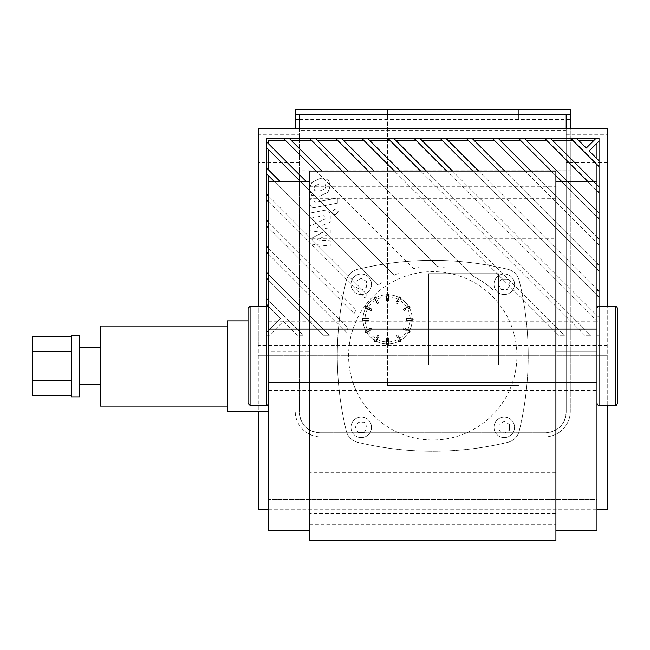 <?xml version="1.0" encoding="UTF-8"?>
<svg xmlns="http://www.w3.org/2000/svg" width="650" height="650" viewBox="0 0 650 650"><rect width="100%" height="100%" fill="white"/><g stroke="black" fill="none" stroke-linecap="round" stroke-linejoin="round"><path stroke-width="0.49" stroke-dasharray="3.25 2.44" d="M299.341 128.383L299.341 412.238A20.524 20.524 0 0 0 319.865 432.762L545.659 432.762A20.524 20.524 0 0 0 566.183 412.238L566.183 128.383M299.341 170.072L299.341 412.238C300.552 424.694 307.393 431.535 319.873 432.762L545.659 432.762C558.131 431.535 564.972 424.694 566.183 412.238L566.183 170.072L299.341 170.072L299.341 114.595L566.183 114.595L566.183 170.072M607.238 345.524L258.286 345.524L258.286 355.786L607.238 355.786L607.238 306.215M258.286 345.524L258.286 306.215M258.286 128.383L258.286 134.802L299.341 134.802M607.238 128.383L607.238 509.738L258.286 509.738L258.286 134.802M607.238 405.364L607.238 355.786L258.286 355.786L258.286 411.214M268.556 509.738L596.976 509.738M566.183 130.536L299.341 130.536M498.444 273.683L498.444 365.024L498.444 273.683L428.659 273.683L428.659 365.024L498.444 365.024L428.659 365.024L428.659 273.683L498.444 273.683L428.659 273.683L428.659 365.024L428.659 273.683L498.444 273.683L498.444 365.024L498.444 273.683M387.603 385.556L518.976 385.556L387.603 385.556L387.603 109.476L387.603 385.556L518.976 385.556L518.976 114.416L518.976 385.556L387.603 385.556M518.976 109.476L518.976 114.416L518.976 109.476M570.286 109.476L570.286 411.214A25.659 25.659 0 0 1 544.635 436.865A25.659 25.659 0 0 0 570.286 411.214L570.286 128.383M320.897 436.865L544.635 436.865L320.897 436.865A25.659 25.659 0 0 1 295.238 411.214A25.659 25.659 0 0 0 320.897 436.865M295.238 128.383L295.238 109.476M362.976 319.353A24.635 24.635 0 0 0 387.863 343.988A24.635 24.635 0 0 0 412.23 318.841A24.635 24.635 0 0 0 387.351 294.726A24.635 24.635 0 0 0 362.976 319.353M366.649 330.273L366.909 330.712L365.129 331.744A0.512 0.512 0 0 1 365.316 331.037A0.512 0.512 0 0 0 365.129 331.744L365.316 331.037L370.646 327.957L365.779 330.769L366.023 331.224A24.635 24.635 0 0 0 366.535 332.109L366.803 332.548L368.582 331.524L371.678 329.737L371.865 329.038A0.512 0.512 0 0 1 371.678 329.737A0.512 0.512 0 0 0 371.865 329.038L370.646 327.957A0.512 0.512 0 0 1 371.353 328.144L371.865 329.038M371.678 329.737L366.34 332.816A0.512 0.512 0 0 1 365.641 332.629L365.129 331.744L365.641 332.629A0.512 0.512 0 0 0 366.34 332.816L365.641 332.629A0.512 0.512 0 0 0 366.34 332.816L366.803 332.548A24.635 24.635 0 0 0 374.408 340.153L374.847 340.429A24.635 24.635 0 0 0 375.733 340.941L376.188 341.185L377.219 339.406L378.999 336.31L378.812 335.611A0.512 0.512 0 0 1 378.999 336.31A0.512 0.512 0 0 0 378.812 335.611L377.219 335.286A0.512 0.512 0 0 1 377.926 335.099L378.812 335.611M367.673 306.662L367.421 307.109L365.641 306.085A0.512 0.512 0 0 1 366.34 305.898A0.512 0.512 0 0 0 365.641 306.085L366.34 305.898L371.678 308.969A0.512 0.512 0 0 1 371.865 309.676L371.678 308.969L366.803 306.158L366.535 306.597A24.635 24.635 0 0 0 366.023 307.483L365.779 307.938A24.635 24.635 0 0 0 362.993 318.329L362.464 318.329A0.512 0.512 0 0 0 361.944 318.841A0.512 0.512 0 0 1 362.464 318.329L368.615 318.329L362.993 318.329L362.976 318.841A24.635 24.635 0 0 0 362.976 319.865L362.993 320.385A24.635 24.635 0 0 0 365.779 330.769L365.316 331.037M371.353 328.144A0.512 0.512 0 0 0 370.646 327.957M378.999 336.31L375.919 341.648A0.512 0.512 0 0 1 375.221 341.835L374.335 341.323A0.512 0.512 0 0 1 374.148 340.616L374.912 339.284L375.359 339.544L374.335 341.323L374.148 340.616A0.512 0.512 0 0 0 374.335 341.323L375.221 341.835A0.512 0.512 0 0 0 375.919 341.648L375.221 341.835A0.512 0.512 0 0 0 375.919 341.648L376.188 341.185A24.635 24.635 0 0 0 386.579 343.964L387.091 343.98A24.635 24.635 0 0 0 388.115 343.98L388.635 343.964L388.635 338.341A0.512 0.512 0 0 0 388.115 337.829A0.512 0.512 0 0 1 388.635 338.341L388.635 343.964A24.635 24.635 0 0 0 399.019 341.185L399.474 340.941A24.635 24.635 0 0 0 400.359 340.429L400.798 340.153L399.774 338.374L397.987 335.286L397.288 335.099A0.512 0.512 0 0 1 397.987 335.286A0.512 0.512 0 0 0 397.288 335.099L396.207 336.31A0.512 0.512 0 0 1 396.394 335.611L397.288 335.099M374.912 339.284L374.148 340.616M377.926 335.099A0.512 0.512 0 0 0 377.219 335.286M386.579 342.964L386.579 338.341L386.579 344.5L386.579 342.964L387.091 342.964L387.091 345.012A0.512 0.512 0 0 1 386.579 344.5A0.512 0.512 0 0 0 387.091 345.012L388.115 345.012A0.512 0.512 0 0 0 388.635 344.5L388.115 345.012A0.512 0.512 0 0 0 388.635 344.5A0.512 0.512 0 0 1 388.115 345.012L388.115 337.829L387.091 337.829L388.115 337.829M386.579 338.341A0.512 0.512 0 0 1 387.091 337.829A0.512 0.512 0 0 0 386.579 338.341L387.091 338.341L387.091 342.964L388.635 342.964M388.115 343.98L388.115 344.5L387.091 344.5L387.091 345.012L388.115 345.012M397.987 335.286L401.066 340.616A0.512 0.512 0 0 1 400.879 341.323L399.994 341.835A0.512 0.512 0 0 1 399.287 341.648L398.523 340.308L398.962 340.056L399.994 341.835L399.287 341.648A0.512 0.512 0 0 0 399.994 341.835L400.879 341.323A0.512 0.512 0 0 0 401.066 340.616L400.879 341.323A0.512 0.512 0 0 0 401.066 340.616L400.798 340.153A24.635 24.635 0 0 0 408.403 332.548L408.679 332.109A24.635 24.635 0 0 0 409.191 331.224L409.435 330.769L404.56 327.957L403.861 328.144A0.512 0.512 0 0 1 404.56 327.957A0.512 0.512 0 0 0 403.861 328.144L403.536 329.737A0.512 0.512 0 0 1 403.349 329.038L403.861 328.144M398.523 340.308L399.287 341.648M396.394 335.611A0.512 0.512 0 0 0 396.207 336.31M404.56 327.957L409.898 331.037A0.512 0.512 0 0 1 410.085 331.744L409.573 332.629A0.512 0.512 0 0 1 408.866 332.816L407.534 332.044L407.794 331.606L409.573 332.629L408.866 332.816A0.512 0.512 0 0 0 409.573 332.629L410.085 331.744A0.512 0.512 0 0 0 409.898 331.037L410.085 331.744A0.512 0.512 0 0 0 409.898 331.037L409.435 330.769A24.635 24.635 0 0 0 412.214 320.385L412.23 319.865A24.635 24.635 0 0 0 412.23 318.841L412.214 318.329L406.591 318.329A0.512 0.512 0 0 0 406.079 318.841A0.512 0.512 0 0 1 406.591 318.329L412.214 318.329A24.635 24.635 0 0 0 409.435 307.938L409.191 307.483A24.635 24.635 0 0 0 408.679 306.597L408.403 306.158L403.536 308.969L403.349 309.676A0.512 0.512 0 0 1 403.536 308.969A0.512 0.512 0 0 0 403.349 309.676L404.56 310.749A0.512 0.512 0 0 1 403.861 310.562L403.349 309.676M407.534 332.044L408.866 332.816M403.349 329.038A0.512 0.512 0 0 0 403.536 329.737M411.214 320.385L406.591 320.385L412.75 320.385L411.214 320.385L411.214 319.865L413.262 319.865A0.512 0.512 0 0 1 412.75 320.385A0.512 0.512 0 0 0 413.262 319.865L413.262 318.841A0.512 0.512 0 0 0 412.75 318.329L413.262 318.841A0.512 0.512 0 0 0 412.75 318.329A0.512 0.512 0 0 1 413.262 318.841L406.079 318.841L406.079 319.865L406.079 318.841M406.591 320.385A0.512 0.512 0 0 1 406.079 319.865A0.512 0.512 0 0 0 406.591 320.385L406.591 319.865L411.214 319.865L411.214 318.329M412.23 318.841L412.75 318.841L412.75 319.865L413.262 319.865L413.262 318.841M403.536 308.969L408.866 305.898A0.512 0.512 0 0 1 409.573 306.085L410.085 306.971A0.512 0.512 0 0 1 409.898 307.669L408.558 308.441L408.306 307.994L410.085 306.971L409.898 307.669A0.512 0.512 0 0 0 410.085 306.971L409.573 306.085A0.512 0.512 0 0 0 408.866 305.898L409.573 306.085A0.512 0.512 0 0 0 408.866 305.898L408.403 306.158A24.635 24.635 0 0 0 400.798 298.553L400.359 298.285A24.635 24.635 0 0 0 399.474 297.773L399.019 297.529L396.207 302.396L396.394 303.103A0.512 0.512 0 0 1 396.207 302.396A0.512 0.512 0 0 0 396.394 303.103L397.987 303.428A0.512 0.512 0 0 1 397.288 303.615L396.394 303.103M408.558 308.441L409.898 307.669M403.861 310.562A0.512 0.512 0 0 0 404.56 310.749M396.207 302.396L399.287 297.066A0.512 0.512 0 0 1 399.994 296.879L400.879 297.391A0.512 0.512 0 0 1 401.066 298.09L400.294 299.423L399.856 299.171L400.879 297.391L401.066 298.09A0.512 0.512 0 0 0 400.879 297.391L399.994 296.879A0.512 0.512 0 0 0 399.287 297.066L399.994 296.879A0.512 0.512 0 0 0 399.287 297.066L399.019 297.529A24.635 24.635 0 0 0 388.635 294.743L388.115 294.726A24.635 24.635 0 0 0 387.091 294.726L386.579 294.743L386.579 300.365A0.512 0.512 0 0 0 387.091 300.885A0.512 0.512 0 0 1 386.579 300.365L386.579 294.743A24.635 24.635 0 0 0 376.188 297.529L375.733 297.773A24.635 24.635 0 0 0 374.847 298.285L374.408 298.553L377.219 303.428L377.926 303.615A0.512 0.512 0 0 1 377.219 303.428A0.512 0.512 0 0 0 377.926 303.615L378.999 302.396A0.512 0.512 0 0 1 378.812 303.103L377.926 303.615M400.294 299.423L401.066 298.09M397.288 303.615A0.512 0.512 0 0 0 397.987 303.428M388.635 295.75L388.635 300.365L388.635 294.214L388.635 295.75L388.115 295.75L388.115 293.694A0.512 0.512 0 0 1 388.635 294.214A0.512 0.512 0 0 0 388.115 293.694L387.091 293.694A0.512 0.512 0 0 0 386.579 294.214L387.091 293.694A0.512 0.512 0 0 0 386.579 294.214A0.512 0.512 0 0 1 387.091 293.694L387.091 300.885L388.115 300.885L387.091 300.885M388.635 300.365A0.512 0.512 0 0 1 388.115 300.885A0.512 0.512 0 0 0 388.635 300.365L388.115 300.365L388.115 295.75L386.579 295.75M387.091 294.726L387.091 294.214L388.115 294.214L388.115 293.694L387.091 293.694M377.219 303.428L374.148 298.09A0.512 0.512 0 0 1 374.335 297.391L375.221 296.879A0.512 0.512 0 0 1 375.919 297.066L376.691 298.399L376.244 298.659L375.221 296.879L375.919 297.066A0.512 0.512 0 0 0 375.221 296.879L374.335 297.391A0.512 0.512 0 0 0 374.148 298.09L374.335 297.391A0.512 0.512 0 0 0 374.148 298.09L374.408 298.553A24.635 24.635 0 0 0 366.803 306.158L366.34 305.898M376.691 298.399L375.919 297.066M378.812 303.103A0.512 0.512 0 0 0 378.999 302.396M370.646 310.749L365.316 307.669A0.512 0.512 0 0 1 365.129 306.971L365.641 306.085L365.129 306.971A0.512 0.512 0 0 0 365.316 307.669L365.129 306.971A0.512 0.512 0 0 0 365.316 307.669L370.646 310.749L371.353 310.562A0.512 0.512 0 0 1 370.646 310.749A0.512 0.512 0 0 0 371.353 310.562L371.865 309.676L371.353 310.562M371.865 309.676A0.512 0.512 0 0 0 371.678 308.969M369.135 319.865A0.512 0.512 0 0 1 368.615 320.385A0.512 0.512 0 0 0 369.135 319.865L369.135 318.841L369.135 319.865L368.615 319.865L368.615 318.329A0.512 0.512 0 0 1 369.135 318.841A0.512 0.512 0 0 0 368.615 318.329M364 318.329L364 318.841L361.944 318.841L361.944 319.865A0.512 0.512 0 0 0 362.464 320.385L368.615 320.385L362.464 320.385L361.944 319.865A0.512 0.512 0 0 0 362.464 320.385A0.512 0.512 0 0 1 361.944 319.865L368.615 319.865L368.615 320.385M362.976 319.865L362.464 319.865L362.464 318.841L361.944 318.841L361.944 319.865M498.444 365.024L428.659 365.024L498.444 365.024M283.262 138.214L413.627 268.572A89.286 89.286 0 0 1 418.503 267.646A89.286 89.286 0 0 0 413.627 268.572L316.103 171.056M309.384 138.214L437.816 266.646A89.286 89.286 0 0 1 444.218 267.239A89.286 89.286 0 0 0 437.816 266.646L342.225 171.056M335.514 138.214L473.777 276.477A89.286 89.286 0 0 1 492.83 289.721A89.286 89.286 0 0 0 473.777 276.477L368.355 171.056M266.5 272.399L268.556 274.454L268.556 254.134L346.637 332.223A89.286 89.286 0 0 1 347.986 327.762A89.286 89.286 0 0 0 346.637 332.223L266.5 252.078M266.5 246.277L268.556 248.324L268.556 228.004L354.096 313.552A89.286 89.286 0 0 1 356.2 309.847A89.286 89.286 0 0 0 354.096 313.552L266.5 225.956M266.5 220.147L268.556 222.203L268.556 201.882L364.683 298.017A89.286 89.286 0 0 1 367.421 294.938A89.286 89.286 0 0 0 364.683 298.017L266.5 199.826M266.5 173.704L378.032 285.236A89.286 89.286 0 0 1 381.371 282.774A89.286 89.286 0 0 0 378.032 285.236L274.113 181.317M266.5 147.574L394.184 275.267A89.286 89.286 0 0 1 398.19 273.463A89.286 89.286 0 0 0 394.184 275.267L300.235 181.317M306.044 181.317L266.5 141.773M321.904 171.056L289.063 138.214M348.034 171.056L315.193 138.214M341.315 138.214L374.156 171.056M367.445 138.214L564.492 335.262L558.691 335.262L361.636 138.214M400.286 171.056L564.492 335.262L558.691 335.262L394.477 171.056M393.567 138.214L590.622 335.262L584.813 335.262L387.757 138.214M426.408 171.056L590.622 335.262L584.813 335.262L420.607 171.056M419.697 138.214L599.024 317.541L599.024 323.351L413.887 138.214M452.538 171.056L599.024 317.541L599.024 306.215L599.024 405.364M266.5 298.529L303.233 335.262L297.432 335.262L283.416 321.246L269.401 335.262L266.5 335.262L266.5 138.214L599.024 138.214L599.024 335.262L599.024 323.351L446.729 171.056M266.5 167.895L279.914 181.317M445.819 138.214L599.024 291.419M478.66 171.056L596.976 289.364L596.976 269.043L498.981 171.056M599.024 297.221L472.859 171.056M596.976 295.173L596.976 315.494L596.976 295.173L440.009 138.214M268.556 175.76L268.556 196.072L367.421 294.938L266.5 194.025M471.941 138.214L599.024 265.289M504.79 171.056L596.976 263.242L596.976 242.921L525.102 171.056M599.024 271.099L466.139 138.214M268.556 222.203L356.2 309.847L268.556 222.203L268.556 201.882M498.071 138.214L599.024 239.168M530.912 171.056L596.976 237.112L596.976 216.791L561.494 181.317M599.024 244.969L492.261 138.214M268.556 248.324L347.986 327.762L268.556 248.324L268.556 228.004M524.192 138.214L599.024 213.037M567.304 181.317L596.976 210.99L596.976 190.669L587.624 181.317M599.024 218.847L518.391 138.214M555.921 175.744L551.233 171.056M268.556 254.134L268.556 274.454L329.363 335.262L323.554 335.262L266.5 278.208M268.556 274.454L329.363 335.262L323.554 335.262L268.556 280.256L268.556 300.576L303.233 335.262L297.432 335.262L283.416 321.246L269.401 335.262L268.556 335.262L268.556 499.476L268.556 335.262L266.5 335.262L266.5 332.361L280.516 318.346L266.5 304.33M550.322 138.214L599.024 186.916M593.426 181.317L596.976 184.86L596.976 164.539L570.643 138.214M599.024 192.717L544.513 138.214M266.5 405.364L266.5 306.215L266.5 332.361L280.516 318.346L268.556 306.386L268.556 330.306L268.556 306.386M599.024 141.115L589.184 150.954L599.024 160.786M576.444 138.214L586.284 148.046L596.123 138.214M599.024 166.595L596.976 164.539M268.556 280.256L268.556 300.576M555.921 238.81L555.921 351.683L555.921 238.81L309.603 238.81L309.603 351.683L268.556 351.683L268.556 196.072M268.556 149.63L268.556 169.951M596.976 499.476L596.976 321.295L596.976 499.476L268.556 499.476L596.976 499.476M596.976 158.738L596.976 143.162M596.976 184.86L596.976 351.683L555.921 351.683L596.976 351.683L596.976 359.897L555.921 359.897L555.921 472.769L555.921 359.897L596.976 359.897L596.976 530.262L555.921 530.262L555.921 513.289L555.921 540.524L309.603 540.524L309.603 382.476L309.603 472.769L555.921 472.769M596.976 210.99L596.976 190.669M596.976 237.112L596.976 216.791M596.976 263.242L596.976 242.921M596.976 289.364L596.976 269.043M594.067 140.262L578.5 140.262M285.309 140.262L268.556 140.262L268.556 143.821M572.691 140.262L552.378 140.262M546.569 140.262L526.248 140.262M520.439 140.262L500.126 140.262M494.317 140.262L473.996 140.262M468.195 140.262L447.874 140.262M442.065 140.262L421.744 140.262M415.943 140.262L395.623 140.262M389.813 140.262L369.493 140.262M363.691 140.262L343.371 140.262M337.561 140.262L317.241 140.262M599.024 335.262L596.976 335.262L599.024 335.262M311.439 140.262L291.119 140.262M268.556 355.786L596.976 355.786L268.556 355.786L268.556 403.309L268.556 355.786M71.5 380.868L71.5 336.424L71.5 395.679L71.5 380.868L32.5 380.868L32.5 336.424M32.5 395.679L32.5 380.868M71.5 351.236L32.5 351.236M79.714 396.841L79.714 335.262M79.714 347.579L79.714 384.524L79.714 347.579M71.5 396.841L71.5 335.262M100.238 347.579L100.238 384.524L100.238 347.579M227.5 326.024L100.238 326.024L100.238 406.079L227.5 406.079L227.5 326.024L227.5 406.079M248.024 320.897L268.556 320.897L227.5 320.897L227.5 411.214L268.556 411.214L268.556 320.897L268.556 411.214M309.603 530.262L268.556 530.262L268.556 382.476L309.603 382.476L309.603 359.897L268.556 359.897L309.603 359.897L309.603 472.769M309.603 238.81L309.603 351.683L268.556 351.683L268.556 382.476M268.556 181.317L309.603 181.317L309.603 198.291L555.921 198.291L555.921 181.317L596.976 181.317M309.603 382.476L309.603 181.317M309.603 198.291L309.603 171.056L555.921 171.056L555.921 198.291M309.603 524.786L555.921 524.786M555.921 513.289L309.603 513.289M309.603 186.794L555.921 186.794M555.921 181.317L555.921 530.262M509.413 424.344L509.413 430.267L509.413 424.344L504.278 421.379L499.151 424.344L499.151 430.267L504.278 433.233L509.413 430.267L504.278 433.233L499.151 430.267L499.151 424.344L504.278 421.379L509.413 424.344M501.321 279.142L507.244 279.142L501.321 279.142L498.355 284.269L501.321 289.404L507.244 289.404L510.209 284.269L507.244 279.142L510.209 284.269L507.244 289.404L501.321 289.404L498.355 284.269L501.321 279.142M356.111 287.235L356.111 281.312L356.111 287.235L361.246 290.201L366.373 287.235L366.373 281.312L361.246 278.346L356.111 281.312L361.246 278.346L366.373 281.312L366.373 287.235L361.246 290.201L356.111 287.235M494.016 284.269A10.262 10.262 0 0 0 509.413 293.158A10.262 10.262 0 0 0 509.413 275.381A10.262 10.262 0 0 0 494.016 284.269A10.262 10.262 0 0 0 509.413 293.158A10.262 10.262 0 0 0 509.413 275.381A10.262 10.262 0 0 0 494.016 284.269M361.246 294.531A10.262 10.262 0 0 0 370.134 279.142A10.262 10.262 0 0 0 352.357 279.142A10.262 10.262 0 0 0 361.246 294.531A10.262 10.262 0 0 0 370.134 279.142A10.262 10.262 0 0 0 352.357 279.142A10.262 10.262 0 0 0 361.246 294.531M504.278 417.048A10.262 10.262 0 0 0 495.389 432.437A10.262 10.262 0 0 0 513.167 432.437A10.262 10.262 0 0 0 504.278 417.048A10.262 10.262 0 0 0 495.389 432.437A10.262 10.262 0 0 0 513.167 432.437A10.262 10.262 0 0 0 504.278 417.048M364.211 432.437L358.28 432.437L364.211 432.437L367.169 427.31L364.211 422.175L358.28 422.175L355.322 427.31L358.28 432.437L355.322 427.31L358.28 422.175L364.211 422.175L367.169 427.31L364.211 432.437M371.507 427.31A10.262 10.262 0 0 0 356.111 418.421A10.262 10.262 0 0 0 356.111 436.199A10.262 10.262 0 0 0 371.507 427.31A10.262 10.262 0 0 0 356.111 418.421A10.262 10.262 0 0 0 356.111 436.199A10.262 10.262 0 0 0 371.507 427.31M516.921 355.786A84.159 84.159 0 0 0 432.762 271.635A84.159 84.159 0 0 0 359.881 397.865A84.159 84.159 0 0 0 505.643 397.865A84.159 84.159 0 0 0 432.762 271.635A84.159 84.159 0 0 0 348.603 355.786A84.159 84.159 0 0 0 432.762 439.944A84.159 84.159 0 0 0 516.921 355.786M357.622 269.311A15.397 15.397 0 0 0 346.279 280.646A15.397 15.397 0 0 1 357.622 269.311A319.321 319.321 0 0 1 507.902 269.311A15.397 15.397 0 0 1 519.244 280.646A15.397 15.397 0 0 0 507.902 269.311A319.321 319.321 0 0 0 357.622 269.311M346.279 280.646A319.321 319.321 0 0 0 346.279 430.934A15.397 15.397 0 0 0 357.622 442.268A319.321 319.321 0 0 0 507.902 442.268A15.397 15.397 0 0 0 519.244 430.934A319.321 319.321 0 0 0 519.244 280.646A319.321 319.321 0 0 1 519.244 430.934A15.397 15.397 0 0 1 507.902 442.268A319.321 319.321 0 0 1 357.622 442.268A15.397 15.397 0 0 1 346.279 430.934A319.321 319.321 0 0 1 346.279 280.646M248.024 403.309L248.024 308.271M596.976 355.786L596.976 403.309L596.976 355.786M617.5 403.309L617.5 308.271M322.522 232.497L309.473 239.379L322.522 232.497L309.473 230.685L309.473 226.159L325.877 218.693L325.877 217.084L324.009 215.605L309.465 218.4L309.465 213.216L324.35 210.356C327.811 209.592 329.786 211.234 330.273 215.288L330.257 222.162L317.419 227.354L330.257 229.125L330.257 233.179L317.419 239.899L330.257 240.752L330.257 246.098L309.473 243.912L309.473 239.379L309.473 243.912L330.257 246.098L330.257 240.752L317.419 239.899L330.257 233.179L330.257 229.125L317.419 227.354L330.257 222.162L330.273 215.288C329.786 211.234 327.811 209.592 324.35 210.356L309.465 213.216L309.465 218.4L324.009 215.605L325.877 217.084L325.877 218.693L309.473 226.159L309.473 230.685L322.522 232.497M324.919 183.982L325.829 186.233L324.919 183.982L319.889 183.763L324.919 183.982M314.819 185.941L319.889 183.763L314.819 185.941L313.901 188.549L314.819 185.941M314.819 190.767L313.901 188.549L314.819 190.767L319.889 190.978L314.819 190.767M324.919 188.801L319.889 190.978L324.919 188.801L325.829 186.233L324.919 188.801M319.889 196.162L327.949 192.237L319.889 196.162L311.789 195.382L309.238 189.459L311.789 182.504L319.889 178.579L327.949 179.359L330.501 185.323L327.949 192.237L330.501 185.323L327.949 179.359L319.889 178.579L311.789 182.504L309.238 189.459L311.789 195.382L319.889 196.162M315.421 207.415L337.878 203.052L315.421 207.415C311.967 208.195 309.985 206.562 309.473 202.507L309.473 199.558L313.869 198.705L313.869 200.696L315.738 202.166L337.878 197.868L337.878 203.052L337.878 197.868L315.738 202.166L313.869 200.696L313.869 198.705L309.473 199.558L309.473 202.507C309.985 206.562 311.967 208.195 315.421 207.415M335.181 208.609L332.028 211.754L335.181 208.609L338.325 211.754L335.181 214.898L332.028 211.754L335.181 214.898L338.325 211.754L335.181 208.609M258.286 366.056L607.238 366.056M299.341 162.654L258.286 162.654M607.238 162.654L566.183 162.654M566.183 118.828L299.341 118.828M566.183 134.802L607.238 134.802M387.603 170.787L570.286 170.787L387.603 170.787M295.238 114.416L570.286 114.416M299.341 119.543L566.183 119.543M370.906 328.404L366.909 330.712L367.421 331.606L371.418 329.29L370.906 328.404M366.535 332.109L366.088 332.369L365.576 331.484L366.023 331.224M367.673 332.044L367.421 331.606L365.641 332.629M377.666 335.538L375.359 339.544L376.244 340.056L378.56 336.058L377.666 335.538M375.733 340.941L375.481 341.388L374.587 340.876L374.847 340.429M376.691 340.308L376.244 340.056L375.221 341.835M388.635 338.341L387.091 338.341L387.091 337.829M387.091 343.98L386.579 344.5M396.654 336.058L398.962 340.056L399.856 339.544L397.54 335.538L396.654 336.058M400.359 340.429L400.619 340.876L399.734 341.388L399.474 340.941M400.294 339.284L399.856 339.544L400.879 341.323M403.788 329.29L407.794 331.606L408.306 330.712L404.308 328.404L403.788 329.29M409.191 331.224L409.638 331.484L409.126 332.369L408.679 332.109M408.558 330.273L408.306 330.712L410.085 331.744M406.591 318.329L406.591 319.865L406.079 319.865M412.23 319.865L412.75 320.385M404.308 310.31L408.306 307.994L407.794 307.109L403.788 309.416L404.308 310.31M408.679 306.597L409.126 306.337L409.638 307.231L409.191 307.483M407.534 306.662L407.794 307.109L409.573 306.085M397.54 303.168L399.856 299.171L398.962 298.659L396.654 302.656L397.54 303.168M399.474 297.773L399.734 297.326L400.619 297.838L400.359 298.285M398.523 298.399L398.962 298.659L399.994 296.879M386.579 300.365L388.115 300.365L388.115 300.885M388.115 294.726L388.635 294.214M378.56 302.656L376.244 298.659L375.359 299.171L377.666 303.168L378.56 302.656M374.847 298.285L374.587 297.838L375.481 297.326L375.733 297.773M374.912 299.423L375.359 299.171L374.335 297.391M371.418 309.416L367.421 307.109L366.909 307.994L370.906 310.31L371.418 309.416M366.023 307.483L365.576 307.231L366.088 306.337L366.535 306.597M366.649 308.441L366.909 307.994L365.129 306.971M409.435 307.938A24.635 24.635 0 0 1 412.214 318.329M400.798 298.553A24.635 24.635 0 0 1 408.403 306.158M388.635 294.743A24.635 24.635 0 0 1 399.019 297.529M376.188 297.529A24.635 24.635 0 0 1 386.579 294.743M366.803 306.158A24.635 24.635 0 0 1 374.408 298.553M362.993 318.329A24.635 24.635 0 0 1 365.779 307.938M365.779 330.769A24.635 24.635 0 0 1 362.993 320.385M374.408 340.153A24.635 24.635 0 0 1 366.803 332.548M386.579 343.964A24.635 24.635 0 0 1 376.188 341.185M399.019 341.185A24.635 24.635 0 0 1 388.635 343.964M408.403 332.548A24.635 24.635 0 0 1 400.798 340.153M412.214 320.385A24.635 24.635 0 0 1 409.435 330.769M367.559 308.969A22.579 22.579 0 0 0 365.048 318.329M375.44 300.332A22.579 22.579 0 0 0 368.582 307.19M386.579 296.798A22.579 22.579 0 0 0 377.219 299.309M397.995 299.309A22.579 22.579 0 0 0 388.635 296.798M406.624 307.19A22.579 22.579 0 0 0 399.774 300.332M410.158 318.329A22.579 22.579 0 0 0 407.656 308.969M407.656 329.745A22.579 22.579 0 0 0 410.158 320.385M399.774 338.374A22.579 22.579 0 0 0 406.624 331.524M388.635 341.908A22.579 22.579 0 0 0 397.995 339.406M377.219 339.406A22.579 22.579 0 0 0 386.579 341.908M368.582 331.524A22.579 22.579 0 0 0 375.44 338.374M369.135 318.841L364 318.841L364 320.385M362.976 318.841L362.464 318.329M365.048 320.385A22.579 22.579 0 0 0 367.559 329.745M596.976 366.056L268.556 366.056M268.556 345.524L596.976 345.524M268.556 329.103L309.603 329.103M555.921 329.103L596.976 329.103M555.921 382.476L596.976 382.476M250.079 405.364L250.079 306.215M615.444 405.364L615.444 306.215M268.556 390.374L596.976 390.374M268.556 321.206L596.976 321.206"/><path stroke-width="0.97" d="M566.183 128.383L566.183 114.595M299.341 114.595L299.341 128.383M258.286 306.215L258.286 128.383L607.238 128.383L607.238 306.215M258.286 411.214L258.286 509.738L268.556 509.738M596.976 509.738L607.238 509.738L607.238 405.364M518.976 114.595L518.976 109.476L518.976 114.595L387.603 114.595L387.603 119.543L387.603 109.476L570.286 109.476L570.286 114.595L518.976 114.595L518.976 119.543L518.976 114.595M295.238 114.595L295.238 109.476L387.603 109.476L387.603 114.595L295.238 114.595L295.238 128.383M570.286 128.383L570.286 114.595M300.235 181.317L266.5 147.574L266.5 141.773L306.044 181.317M316.103 171.056L283.262 138.214L289.063 138.214L321.904 171.056M342.225 171.056L309.384 138.214L315.193 138.214L348.034 171.056M368.355 171.056L335.514 138.214L341.315 138.214L374.156 171.056M394.477 171.056L361.636 138.214L367.445 138.214L400.286 171.056M420.607 171.056L387.757 138.214L393.567 138.214L426.408 171.056M446.729 171.056L413.887 138.214L419.697 138.214L452.538 171.056M274.113 181.317L266.5 173.704L266.5 167.895L279.914 181.317M472.859 171.056L440.009 138.214L445.819 138.214L478.66 171.056M596.976 289.364L599.024 291.419L599.024 297.221L596.976 295.173M268.556 201.882L266.5 199.826L266.5 194.025L268.556 196.072M498.981 171.056L466.139 138.214L471.941 138.214L504.79 171.056M596.976 263.242L599.024 265.289L599.024 271.099L596.976 269.043M268.556 228.004L266.5 225.956L266.5 220.147L268.556 222.203M525.102 171.056L492.261 138.214L498.071 138.214L530.912 171.056M596.976 237.112L599.024 239.168L599.024 244.969L596.976 242.921M268.556 254.134L266.5 252.078L266.5 246.277L268.556 248.324M551.233 171.056L518.391 138.214L524.192 138.214L567.304 181.317M596.976 210.99L599.024 213.037L599.024 218.847L596.976 216.791M561.494 181.317L555.921 175.744M268.556 280.256L266.5 278.208L266.5 272.399L268.556 274.454M587.624 181.317L544.513 138.214L550.322 138.214L593.426 181.317M596.976 184.86L599.024 186.916L599.024 192.717L596.976 190.669M268.556 306.386L266.5 304.33L266.5 298.529L268.556 300.576M589.184 150.954L599.024 160.786L599.024 166.595L570.643 138.214L576.444 138.214L586.284 148.046L596.123 138.214L599.024 138.214L599.024 141.115L589.184 150.954M268.556 175.76L268.556 181.317L309.603 181.317M268.556 149.63L268.556 169.951M596.976 158.738L596.976 143.162M555.921 530.262L596.976 530.262L596.976 164.539M578.5 140.262L594.067 140.262M552.378 140.262L572.691 140.262M526.248 140.262L546.569 140.262M500.126 140.262L520.439 140.262M473.996 140.262L494.317 140.262M447.874 140.262L468.195 140.262M421.744 140.262L442.065 140.262M317.241 140.262L337.561 140.262M291.119 140.262L311.439 140.262M268.556 143.821L268.556 140.262L285.309 140.262M395.623 140.262L415.943 140.262M369.493 140.262L389.813 140.262M343.371 140.262L363.691 140.262M576.444 138.214L596.123 138.214M599.024 141.115L599.024 160.786M250.079 306.215L248.024 308.271L248.024 403.309L250.079 405.364L250.079 306.215L266.5 306.215L266.5 304.33M550.322 138.214L570.643 138.214M599.024 166.595L599.024 186.916M266.5 298.529L266.5 278.208M524.192 138.214L544.513 138.214M599.024 192.717L599.024 213.037M266.5 272.399L266.5 252.078M498.071 138.214L518.391 138.214M599.024 218.847L599.024 239.168M266.5 246.277L266.5 225.956M471.941 138.214L492.261 138.214M599.024 244.969L599.024 265.289M266.5 220.147L266.5 199.826M445.819 138.214L466.139 138.214M599.024 271.099L599.024 291.419M266.5 194.025L266.5 173.704M419.697 138.214L440.009 138.214M599.024 297.221L599.024 405.364C598.553 405.901 597.862 405.21 596.976 403.309M266.5 167.895L266.5 147.574M393.567 138.214L413.887 138.214M367.445 138.214L387.757 138.214M341.315 138.214L361.636 138.214M315.193 138.214L335.514 138.214M266.5 141.773L266.5 138.214L283.262 138.214M289.063 138.214L309.384 138.214M71.5 336.424L32.5 336.424L32.5 395.679L71.5 395.679M71.5 351.236L32.5 351.236M71.5 380.868L32.5 380.868M79.714 335.262L79.714 396.841L71.5 396.841L71.5 335.262L79.714 335.262M100.238 347.579L79.714 347.579M227.5 326.024L100.238 326.024L100.238 406.079L227.5 406.079M248.024 320.897L227.5 320.897L227.5 411.214L268.556 411.214M268.556 181.317L268.556 382.476L309.603 382.476L309.603 540.524L555.921 540.524L555.921 171.056L309.603 171.056L309.603 382.476L596.976 382.476M555.921 181.317L596.976 181.317M268.556 382.476L268.556 530.262L309.603 530.262M617.5 355.786L617.5 403.309C616.647 405.186 615.964 405.868 615.444 405.364L615.444 306.215C615.964 305.703 616.647 306.394 617.5 308.271L617.5 355.786M566.183 119.543L570.286 119.543M295.238 119.543L299.341 119.543M268.556 329.103L596.976 329.103M268.556 308.271C267.646 306.361 266.963 305.679 266.5 306.215L266.5 405.364C266.963 405.901 267.646 405.218 268.556 403.309M100.238 384.524L79.714 384.524M250.079 405.364L266.5 405.364M615.444 306.215L599.024 306.215C598.553 305.679 597.862 306.369 596.976 308.271M599.024 405.364L615.444 405.364"/></g></svg>
